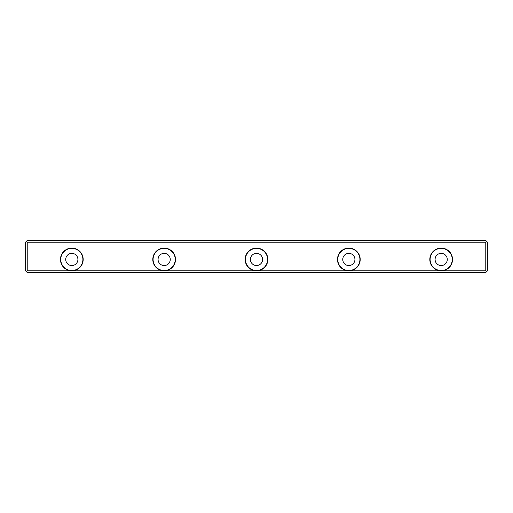 <?xml version="1.0" encoding="UTF-8"?>
<svg xmlns="http://www.w3.org/2000/svg" width="513" height="513" viewBox="0 0 513 513"><rect width="100%" height="100%" fill="white"/><g stroke="black" fill="none" stroke-linecap="round" stroke-linejoin="round"><path stroke-width="0.77" d="M256.5 270.813A11.357 11.357 0 0 1 245.143 259.456A11.357 11.357 0 0 1 256.5 248.1A11.357 11.357 0 0 1 267.857 259.456A11.357 11.357 0 0 1 256.5 270.813L348.84 270.813A11.357 11.357 0 0 1 337.483 259.456A11.357 11.357 0 0 1 348.84 248.1A11.357 11.357 0 0 1 360.197 259.456A11.357 11.357 0 0 1 348.84 270.813L441.18 270.813A11.357 11.357 0 0 1 429.823 259.456A11.357 11.357 0 0 1 441.18 248.1A11.357 11.357 0 0 1 452.537 259.456A11.357 11.357 0 0 1 441.18 270.813L485.779 270.813L485.779 242.187L27.221 242.187L27.221 270.813L71.82 270.813A11.357 11.357 0 0 1 60.463 259.456A11.357 11.357 0 0 1 71.82 248.1A11.357 11.357 0 0 1 83.177 259.456A11.357 11.357 0 0 1 71.82 270.813L164.16 270.813A11.357 11.357 0 0 1 152.803 259.456A11.357 11.357 0 0 1 164.16 248.1A11.357 11.357 0 0 1 175.517 259.456A11.357 11.357 0 0 1 164.16 270.813L256.5 270.813M485.779 270.813L486.613 271.646L485.875 272.384L27.125 272.384L26.387 271.646L27.221 270.813M26.387 271.646L25.65 270.902L25.65 242.098L26.387 241.354L27.221 242.187M26.387 241.354L27.125 240.616L485.875 240.616L486.613 241.354L485.779 242.187M486.613 241.354L487.35 242.098L487.35 270.902L486.613 271.646M65.728 259.456A6.092 6.092 0 0 1 71.82 253.358A6.092 6.092 0 0 1 77.912 259.456A6.092 6.092 0 0 1 71.82 265.548A6.092 6.092 0 0 1 65.728 259.456M60.739 259.456A11.081 11.081 0 0 0 71.82 270.537A11.081 11.081 0 0 0 82.901 259.456A11.081 11.081 0 0 0 71.82 248.375A11.081 11.081 0 0 0 60.739 259.456M158.068 259.456A6.092 6.092 0 0 1 164.16 253.358A6.092 6.092 0 0 1 170.252 259.456A6.092 6.092 0 0 1 164.16 265.548A6.092 6.092 0 0 1 158.068 259.456M153.079 259.456A11.081 11.081 0 0 0 164.16 270.537A11.081 11.081 0 0 0 175.241 259.456A11.081 11.081 0 0 0 164.16 248.375A11.081 11.081 0 0 0 153.079 259.456M250.408 259.456A6.092 6.092 0 0 1 256.5 253.358A6.092 6.092 0 0 1 262.592 259.456A6.092 6.092 0 0 1 256.5 265.548A6.092 6.092 0 0 1 250.408 259.456M245.419 259.456A11.081 11.081 0 0 0 256.5 270.537A11.081 11.081 0 0 0 267.581 259.456A11.081 11.081 0 0 0 256.5 248.375A11.081 11.081 0 0 0 245.419 259.456M342.748 259.456A6.092 6.092 0 0 1 348.84 253.358A6.092 6.092 0 0 1 354.932 259.456A6.092 6.092 0 0 1 348.84 265.548A6.092 6.092 0 0 1 342.748 259.456M337.759 259.456A11.081 11.081 0 0 0 348.84 270.537A11.081 11.081 0 0 0 359.921 259.456A11.081 11.081 0 0 0 348.84 248.375A11.081 11.081 0 0 0 337.759 259.456M435.088 259.456A6.092 6.092 0 0 1 441.18 253.358A6.092 6.092 0 0 1 447.272 259.456A6.092 6.092 0 0 1 441.18 265.548A6.092 6.092 0 0 1 435.088 259.456M430.099 259.456A11.081 11.081 0 0 0 441.18 270.537A11.081 11.081 0 0 0 452.261 259.456A11.081 11.081 0 0 0 441.18 248.375A11.081 11.081 0 0 0 430.099 259.456"/></g></svg>
